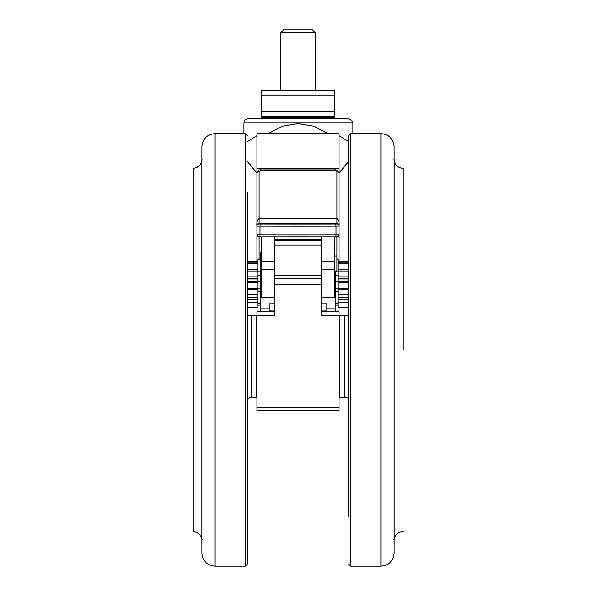 <?xml version="1.0" encoding="UTF-8"?>
<svg xmlns="http://www.w3.org/2000/svg" width="596" height="596" viewBox="0 0 596 596"><rect width="100%" height="100%" fill="white"/><g stroke="black" fill="none" stroke-linecap="round" stroke-linejoin="round"><path stroke-width="0.89" d="M403.12 349.912L403.12 168.228L403.12 349.912M201.932 160.391L201.932 539.432C200.971 534.597 198.036 531.982 193.119 531.587L193.119 168.228C198.036 167.834 200.971 165.226 201.932 160.391L202.357 160.004M243.928 122.806C244.762 121.509 242.356 120.519 248.256 118.477L347.744 118.477C351.282 119.744 352.72 121.182 352.072 122.806L243.928 122.806L243.928 133.616M268.096 133.616L282.117 126.307L298 123.61L313.854 126.285L327.934 133.616M339.094 135.709L348.615 141.557M348.615 161.479L339.094 173.026M321.14 311.768L339.094 311.79L339.094 410.473L256.906 410.473L256.906 407.292L339.094 407.292M274.86 284.575L274.86 278.533L321.14 278.533L321.14 284.575L274.86 284.575L274.86 315.426L256.906 315.426L256.906 407.292M348.615 404.475L348.615 398.389A8.649 8.649 0 0 0 344.786 397.495L339.526 397.495A4.328 4.328 0 0 1 339.094 397.472M257.986 294.543L247.385 294.543M348.615 294.543L338.014 294.543M261.234 252.682L260.363 252.682L260.363 274.316L261.234 274.316M339.094 173.54A2.16 1.751 180 0 0 336.934 171.79L334.766 170.232L261.234 170.232L259.066 171.79L259.066 223.992L260.594 224.014A2.16 0.633 90.1 0 0 259.96 226.189L259.96 234.839L256.906 234.809L256.906 173.54C258.157 170.501 259.603 169.264 261.234 169.838L334.766 169.838C335.921 169.041 337.358 170.27 339.094 173.54L339.094 225.489C339.429 224.677 338.714 223.977 336.934 223.381L259.066 223.381C257.286 223.977 256.571 224.677 256.906 225.489C256.563 222.599 257.278 220.155 259.066 218.166L336.934 218.166C338.714 220.155 339.437 222.599 339.094 225.489L339.094 234.809A2.16 2.16 0 0 1 336.934 236.97L336.934 271.068L334.766 271.068M348.615 183.367L348.615 184.171M348.615 516.367L348.615 135.784L350.776 133.616L350.776 566.2L381.053 566.2L381.053 133.616C388.935 134.391 393.263 138.712 394.03 146.594L394.03 553.222C393.263 561.104 388.935 565.433 381.053 566.2M247.385 192.56L247.385 564.039L245.224 566.2L245.224 133.616L247.385 135.784M201.97 292.129L201.97 146.594C202.737 138.712 207.065 134.391 214.947 133.616L214.947 566.2C207.065 565.433 202.737 561.104 201.97 553.222L201.97 292.129M315.306 32.743L280.694 32.743L280.694 90.361L261.234 90.361L261.234 116.317L261.234 111.556L334.766 111.556L334.766 116.317L334.766 90.361L315.306 90.361L315.306 32.743L312.364 29.8L283.636 29.8L280.694 32.743M261.234 95.122L261.234 90.361L334.766 90.361L334.766 95.122L261.234 95.122M334.766 116.317L261.234 116.317M333.469 116.317L334.766 117.613L261.234 117.613L262.531 116.317L298 116.317M201.97 295.445L201.97 541.54M247.385 399.327L247.385 398.389L251.214 397.495L256.474 397.495L256.474 315.917M247.385 428.889L247.385 408.312M247.385 435.862L247.385 434.052M247.385 460.932L247.385 443.685M247.385 494.643L247.385 472.673M247.385 516.456L247.385 504.156M247.385 372.642L247.385 371.509M247.385 320.194L247.385 318.495M247.385 263.954L247.385 240.933M247.385 233.274L247.385 220.803M247.385 212.049L247.385 201.031M247.385 239.272L247.385 238.884M348.615 262.009L348.615 267.418M348.615 322.838L348.615 324.246M348.615 408.618L348.615 437.822M348.615 463.785L348.615 476.673M348.615 496.766L348.615 505.766M348.615 512.091L348.615 515.644M348.615 455.53L348.615 463.777M348.615 448.937L348.615 440.362M348.615 252.853L348.615 259.446M348.615 243.675L348.615 244.3M348.615 187.733L348.615 212.429M348.615 228.395L348.615 236.046M339.094 209.896L339.094 261.428M256.906 173.54A2.16 1.751 0 0 1 259.066 171.79M256.906 234.146L256.906 225.489M339.094 229.542L339.094 184.276M321.795 297.56L334.766 297.56L321.795 297.769L321.795 237.014M334.766 297.56L334.766 236.992M338.014 259.208L338.014 271.918L335.421 271.918L338.014 271.828M335.421 271.068L335.421 271.828M335.421 291.191L338.014 291.191L335.421 291.28L335.421 271.918M335.421 281.26L338.014 281.26L338.014 271.918M335.421 291.28L335.421 303.327L338.014 303.327L338.014 307.387L348.615 307.387M338.014 291.28L338.014 303.327M261.234 297.56L274.205 297.56L261.234 297.769L261.234 236.992M274.205 297.56L274.205 237.014M257.986 291.28L260.579 291.191L257.986 291.28L257.986 303.327L260.579 303.327L260.579 291.28M257.986 275.665L260.579 275.665L260.579 281.26L257.986 281.26L257.986 271.918L260.363 271.918M260.579 275.665L260.579 274.316M257.986 271.918L257.986 259.066L260.363 259.066M338.014 291.191L338.014 282.593L348.615 282.593M338.014 305.077L335.421 305.077L335.421 303.327M335.421 305.077L335.421 311.79M257.986 291.191L257.986 282.593L247.385 282.593M260.579 291.191L260.579 281.476L247.385 281.476M247.385 307.387L257.986 307.387L257.986 303.327M260.579 303.327L260.579 305.077L257.986 305.077M260.579 311.79L260.579 305.077M348.615 302.753L338.014 302.753M348.615 281.476L335.421 281.476M348.615 278.764L338.014 278.764M348.615 276.879L338.014 276.879M348.615 271.016L338.014 271.016M348.615 269.615L338.014 269.615M348.615 262.978L338.014 262.978M257.986 262.978L247.385 262.978M257.986 269.615L247.385 269.615M257.986 271.016L247.385 271.016M257.986 276.879L247.385 276.879M257.986 278.764L247.385 278.764M257.986 302.753L247.385 302.753M274.86 303.208L269.884 303.208L269.884 311.79M321.14 303.208L326.116 303.208L326.116 311.79M256.906 315.426L256.906 311.79L274.86 311.79M269.884 310.918L274.86 310.918M326.116 310.918L321.14 310.918M321.14 284.575L321.14 315.426L339.094 315.426M321.14 245.023L321.14 278.533M274.86 278.533L274.86 275.769L321.14 275.769M274.86 245.023L274.86 275.769M256.906 261.428L256.906 208.153M256.906 185.848L256.906 204.696M256.906 174.196L256.906 168.757L339.094 168.757L339.094 174.196M339.094 168.757L339.094 133.616L256.906 133.616L256.906 168.757M256.906 135.709L247.385 141.557M247.385 161.479L256.906 173.026M261.234 117.613L261.234 118.477L298 118.477M251.214 315.917L251.214 397.495M344.786 397.495L344.786 315.917M260.594 224.014A127.611 0.946 0 0 0 298 224.051A127.611 0.946 0 0 0 335.406 224.014A2.16 0.633 89.9 0 1 336.04 226.189A129.772 0.969 180 0 1 298 226.234A129.772 0.969 180 0 1 259.96 226.189L256.906 226.16A2.16 2.16 180 0 1 259.066 223.992M403.12 168.228L402.881 168.228C397.964 167.834 395.029 165.226 394.068 160.391L394.068 539.432L393.643 539.812M335.406 224.014L336.934 223.992L336.934 171.79M334.766 169.838L334.766 170.232M261.234 169.838L261.234 170.232M336.934 223.992A2.16 2.16 -0 0 1 339.094 226.16L336.04 226.189L336.04 234.839L339.094 234.809C338.044 237.044 337.41 237.268 335.406 236.985A127.611 0.946 180 0 1 260.594 236.985L259.066 236.97L259.066 259.066M259.066 236.97A2.16 2.16 180 0 1 256.906 234.809C259.893 238.854 257.949 236.21 260.594 236.985L260.594 236.985A2.16 0.633 90.1 0 1 259.96 234.839A129.772 0.969 0 0 0 336.04 234.839A2.16 0.633 89.9 0 1 335.406 236.985L336.934 236.97M334.766 269.407L321.795 269.407M334.766 261.488L321.795 261.488M338.014 259.774L336.934 259.774M335.421 275.665L338.014 275.665M321.795 239.428L274.205 239.428M274.205 240.724L321.795 240.724M321.795 245.023L274.205 245.023L321.795 245.023M261.234 261.488L274.205 261.488M261.234 269.407L274.205 269.407M257.986 271.828L260.363 271.828M260.363 259.774L257.986 259.774M335.421 288.226L338.014 288.226M257.986 288.226L260.579 288.226M339.526 315.917L339.526 397.495M326.116 308.184L335.421 308.184M348.615 302.381L338.014 302.381M348.615 297.359L338.014 297.359M348.615 289.522L338.014 289.522M348.615 288.345L338.014 288.345M348.615 263.514L338.014 263.514M339.094 315.679L348.615 315.679M257.986 263.514L247.385 263.514M257.986 288.345L247.385 288.345M257.986 289.522L247.385 289.522M257.986 297.359L247.385 297.359M257.986 302.381L247.385 302.381M247.385 315.679L256.906 315.679M260.579 308.184L269.884 308.184M403.12 531.595L402.881 531.587C397.964 531.982 395.029 534.597 394.068 539.432M334.766 117.613L334.766 118.477M352.072 122.806L352.072 133.616M336.934 255.93L334.766 255.93M321.795 255.93L321.14 255.93M274.86 255.93L274.205 255.93M350.776 133.616L381.053 133.616M245.224 133.616L214.947 133.616M201.932 539.432L202.357 539.812M394.068 160.391L393.643 160.004M245.224 566.2L214.947 566.2M350.776 566.2L348.615 564.039M321.795 271.068L321.14 271.068M274.86 271.068L274.205 271.068M260.594 236.985L335.406 236.985M338.014 259.066L336.934 259.066M348.615 299.199L338.014 299.199M348.615 279.002L338.014 279.002M348.615 261.428L338.014 261.428M257.986 261.428L247.385 261.428M257.986 279.002L247.385 279.002M257.986 299.199L247.385 299.199M256.474 397.495L256.906 397.472M339.094 315.917L348.615 315.917M256.906 315.917L247.385 315.917"/></g></svg>
